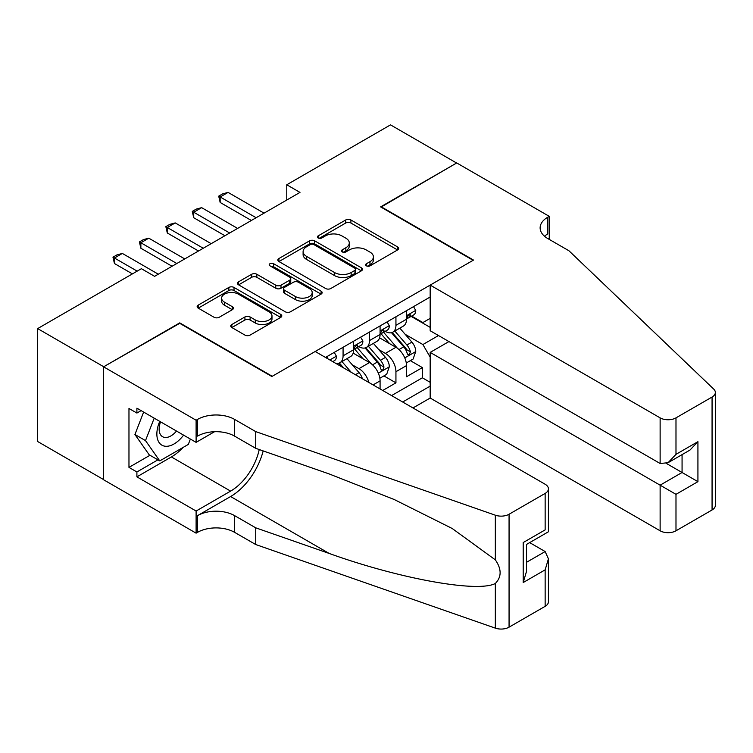 <?xml version="1.0" encoding="UTF-8"?>
<svg xmlns="http://www.w3.org/2000/svg" width="753" height="753" viewBox="0 0 753 753"><rect width="100%" height="100%" fill="white"/><g stroke="black" fill="none" stroke-linecap="round" stroke-linejoin="round"><path stroke-width="1.13" d="M366.41 265.847A2.57 1.487 0 0 0 370.043 265.847L397.603 249.93A3.671 2.118 0 0 0 398.685 248.434A3.671 2.118 0 0 0 397.603 246.928L350.907 219.97A3.671 2.118 0 0 0 345.721 219.97L318.152 235.887A2.57 1.487 0 0 0 317.399 236.931A2.57 1.487 0 0 0 318.152 237.986A2.57 1.487 0 0 0 321.785 237.986L325.352 235.924A11.737 6.777 0 0 1 341.956 235.924L345.843 238.174A11.737 6.777 0 0 1 349.288 242.965A11.737 6.777 0 0 1 345.843 247.756L342.276 249.817A2.57 1.487 0 0 0 341.523 250.862A2.57 1.487 0 0 0 342.276 251.916A2.57 1.487 0 0 0 345.909 251.916L349.477 249.855A11.737 6.777 0 0 1 366.08 249.855L369.977 252.104A11.737 6.777 0 0 1 373.413 256.895A11.737 6.777 0 0 1 369.977 261.686L366.41 263.748A2.57 1.487 0 0 0 365.657 264.792A2.57 1.487 0 0 0 366.41 265.847L366.41 263.748M231.82 324.524A3.671 2.118 0 0 0 230.747 326.021A3.671 2.118 0 0 0 231.82 327.517L244.923 335.085A3.671 2.118 0 0 0 250.109 335.085L280.728 317.408A3.671 2.118 0 0 0 281.801 315.912A3.671 2.118 0 0 0 280.728 314.415L234.023 287.448A3.671 2.118 0 0 0 228.837 287.448L198.218 305.125A3.671 2.118 0 0 0 197.145 306.622A3.671 2.118 0 0 0 198.218 308.118L214.05 317.258A3.671 2.118 0 0 0 219.236 317.258L232.338 309.69A3.671 2.118 0 0 0 233.411 308.193A3.671 2.118 0 0 0 232.338 306.697L224.488 302.169A9.817 5.666 0 0 1 221.617 298.16A9.817 5.666 0 0 1 227.67 292.926A9.817 5.666 0 0 1 238.372 294.15L269.113 311.902A9.817 5.666 0 0 1 271.993 315.912A9.817 5.666 0 0 1 265.931 321.145A9.817 5.666 0 0 1 255.229 319.921L250.109 316.957A3.671 2.118 0 0 0 244.923 316.957L231.82 324.524L231.82 327.517M179.722 323.329L103.726 366.749L37.65 328.6L37.65 441.522L103.594 479.595M179.722 322.877L272.238 376.284L473.119 260.303L380.604 206.896L456.6 163.024L390.515 124.866L286.771 184.767L286.771 200.025M37.65 328.6L141.395 268.699L154.61 276.332L299.986 192.401L286.771 184.767M325.607 288.503A3.671 2.118 0 0 0 330.802 288.503L361.412 270.826A3.671 2.118 0 0 0 362.485 269.329A3.671 2.118 0 0 0 361.412 267.833L314.716 240.866A3.671 2.118 0 0 0 309.521 240.866L278.911 258.543A3.671 2.118 0 0 0 277.838 260.039A3.671 2.118 0 0 0 278.911 261.536L325.607 288.503M270.986 266.402A2.57 1.487 0 0 1 273.593 266.76L273.593 263.71L321.07 291.119A3.671 2.118 0 0 1 322.143 292.616A3.671 2.118 0 0 1 321.07 294.112L290.451 311.789A3.671 2.118 0 0 1 285.265 311.789L238.56 284.832L238.56 281.829A3.671 2.118 0 0 0 237.487 283.335A3.671 2.118 0 0 0 238.56 284.832M238.56 281.829L251.662 274.271A3.671 2.118 0 0 1 256.858 274.271L275.796 285.208A3.671 2.118 0 0 0 280.982 285.208L289.679 280.182A3.671 2.118 0 0 0 290.752 278.685A3.671 2.118 0 0 0 289.679 277.189L269.96 265.809A2.57 1.487 0 0 1 269.207 264.755A2.57 1.487 0 0 1 270.788 263.39A2.57 1.487 0 0 1 273.593 263.71M382.722 390.478L395.937 382.844L395.937 371.709A14.956 8.631 -120 0 0 385.367 353.392L378.731 349.561M383.908 375.907L395.937 382.844M380.077 388.953L380.077 380.867A14.956 8.631 -120 0 0 369.507 362.551L353.157 353.11M368.885 382.486A14.956 8.631 60 0 0 358.936 368.659L352.3 364.829M412.983 407.947L430.17 398.036L660.127 530.799L660.127 485.167L682.067 472.498L682.067 454.624M402.676 401.998L430.17 386.129M430.17 297.011L325.494 357.44M358.795 346.596L358.936 346.681A14.956 8.631 60 0 0 366.41 347.425L376.98 341.316A14.956 8.631 -120 0 0 380.077 334.473L380.077 325.927M391.579 395.589L422.367 377.808L422.367 367.586L406.507 376.745L406.507 365.6A14.956 8.631 -120 0 0 395.937 347.293L379.587 337.852M385.225 331.339L385.367 331.424A14.956 8.631 -120 0 0 392.84 332.158A14.956 8.631 -120 0 0 395.937 325.315L395.937 316.768M392.84 332.158L403.41 326.058A14.956 8.631 -120 0 0 406.507 319.216L406.507 310.669M327.216 358.428L327.216 356.442M343.076 347.293L343.076 355.84A14.956 8.631 60 0 1 339.979 362.682A14.956 8.631 60 0 1 335.367 363.144M339.979 362.682L350.55 356.574A14.956 8.631 -120 0 0 353.646 349.731L353.646 341.184M369.507 332.026L369.507 340.572A14.956 8.631 60 0 1 366.41 347.425M430.17 357.138L422.894 344.545L405.161 334.304M422.894 344.545L438.491 335.537M411.129 316.382L430.17 327.376M411.656 316.081L422.894 322.566L430.17 318.368M410.338 360.64L422.367 367.586M422.367 377.808L430.17 382.317M367.436 266.204L369.977 264.736A11.737 6.777 0 0 0 373.413 259.945L373.413 256.895M349.288 242.965L349.288 246.015A11.737 6.777 0 0 1 345.843 250.805L343.302 252.274M397.556 249.958L350.907 223.02A3.671 2.118 0 0 0 345.721 223.02L319.178 238.343M361.365 270.854L314.716 243.916A3.671 2.118 0 0 0 309.521 243.916L278.958 261.564M354.927 270.374A2.57 1.487 0 0 0 355.68 269.329A2.57 1.487 0 0 0 354.927 268.275L313.935 244.612A2.57 1.487 0 0 0 310.302 244.612L306.537 246.786A11.737 6.777 0 0 0 303.101 251.577A11.737 6.777 0 0 0 306.537 256.368L334.558 272.548A11.737 6.777 0 0 0 351.162 272.548L354.927 270.374L354.927 273.424A2.57 1.487 0 0 0 355.68 272.379L355.68 269.329M303.101 251.577L303.101 254.627A11.737 6.777 0 0 0 306.537 259.418L306.537 256.368M354.927 273.424L351.162 275.598A11.737 6.777 0 0 1 334.558 275.598L306.537 259.418M238.616 284.86L251.662 277.32L251.662 274.271M290.752 278.685L290.752 281.744A3.671 2.118 0 0 1 289.679 283.241L280.982 288.258A3.671 2.118 0 0 1 275.796 288.258L256.858 277.32A3.671 2.118 0 0 0 251.662 277.32M273.593 266.76L321.023 294.141M295.449 296.55A9.817 5.666 0 0 0 306.142 297.783A9.817 5.666 0 0 0 312.203 292.541A9.817 5.666 0 0 0 309.332 288.54L298.499 282.281A3.671 2.118 0 0 0 293.312 282.281L284.615 287.298A3.671 2.118 0 0 0 283.542 288.794A3.671 2.118 0 0 0 284.615 290.3L295.449 296.55L295.449 299.6A9.817 5.666 0 0 0 306.142 300.833A9.817 5.666 0 0 0 312.203 295.6L312.203 292.541M283.542 288.794L283.542 291.853A3.671 2.118 0 0 0 284.615 293.35L284.615 290.3M295.449 299.6L284.615 293.35M271.993 315.912L271.993 318.961A9.817 5.666 0 0 1 265.931 324.195A9.817 5.666 0 0 1 255.229 322.971L250.109 320.016A3.671 2.118 0 0 0 244.923 320.016L231.868 327.546M221.617 298.16L221.617 301.209A9.817 5.666 0 0 0 224.488 305.219L224.488 302.169M232.291 309.718L224.488 305.219M280.671 317.437L234.023 290.507A3.671 2.118 0 0 0 228.837 290.507L198.265 308.146M406.291 362.984L413.115 359.04L415.76 351.406A9.902 5.723 -120 0 0 411.9 342.107L399.824 328.129M397.405 348.253L383.606 332.28M389.555 343.603L381.545 334.332A23.738 13.705 -120 0 0 380.802 333.504M391.494 332.694L403.712 346.841A9.902 5.723 60 0 1 407.241 353.665L407.957 354.842L409.303 354.654L410.413 351.83A9.902 5.723 -120 0 0 406.884 345.006L394.807 331.028M392.209 332.468L405.34 347.66A5.045 2.918 60 0 1 406.611 349.637L410.413 351.83M413.51 306.622L415.76 310.509A9.902 5.723 60 0 1 413.708 314.895L408.691 317.794A9.902 5.723 -120 0 0 410.413 315.516L410.206 314.632M406.836 318.255L406.884 318.255A9.902 5.723 -120 0 0 408.691 317.794M409.133 314.773L410.413 315.516C409.792 314.02 408.728 314.632 407.241 317.342A9.902 5.723 60 0 1 406.507 318.754M256.114 217.73L220.168 196.975L220.168 202.472L218.709 196.138L222.672 193.85L228.093 192.401L264.039 213.146M251.351 220.478L220.168 202.472M228.093 192.401L220.168 196.975L218.709 196.138M159.749 421.369A24.294 14.025 120 0 0 165.453 446.265A24.294 14.025 120 0 0 183.572 435.121M160.558 421.84A16.632 9.601 120 0 0 162.592 436.731A16.632 9.601 120 0 0 165.029 437.474A16.632 9.601 120 0 0 176.503 431.045M190.387 439.055L188.306 444.43L159.768 460.902L149.198 454.803L134.928 434.5L143.635 412.07M159.768 460.902L145.498 440.599L154.205 418.169M134.928 434.5L145.498 440.599M448.929 341.57L430.17 352.404L675.987 494.326L675.987 530.799L712.065 509.969L712.065 397.038A11.21 6.476 0 0 0 715.35 392.464A11.21 6.476 0 0 0 713.731 389.113L568.939 250.768L547.789 238.56A26.167 15.107 180 0 1 540.127 227.877A26.167 15.107 180 0 1 547.789 217.193L549.248 216.356L456.732 162.94L380.999 207.122M430.17 352.404L430.17 398.036M380.999 206.661L473.515 260.077L430.17 285.105L660.127 417.868A11.21 6.476 0 0 0 675.987 417.868L712.065 397.038M549.248 216.356L549.248 238.485L548.448 238.936M430.17 285.105L430.17 330.736L660.127 463.5L660.127 417.868M715.35 392.464L715.35 505.385A11.21 6.476 180 0 1 712.065 509.969M675.987 530.799A11.21 6.476 180 0 1 660.127 530.799M544.494 236.235A26.167 15.107 180 0 1 547.789 233.901L547.789 217.193M666.471 463.5L697.927 481.656L675.987 494.326M675.987 417.868L675.987 454.341L668.052 462.709L660.127 463.5M675.987 454.341L697.927 441.672L689.993 450.049L668.052 462.709M315.187 351.491L545.144 484.254A11.21 6.476 -0 0 1 548.429 488.829A11.21 6.476 -0 0 1 545.144 493.413L509.066 514.243L509.066 627.164A11.21 6.476 180 0 1 495.333 628.134L255.719 544.532L234.569 532.324A26.167 15.107 -0 0 0 197.568 532.324L196.109 533.162L103.594 479.755L103.594 366.824L179.327 323.103L271.842 376.509L315.187 351.491M255.719 544.532L255.719 527.825L329.193 553.455C399.419 578.765 477.873 592.94 495.333 583.471C501.705 576.958 501.705 569.08 495.333 559.856L452.224 528.512L394.224 499.521L329.193 473.948L255.719 448.317L234.569 436.109A26.167 15.107 -0 0 0 197.568 436.109L197.568 419.393L196.109 420.23L103.594 366.824M255.719 448.317L255.719 431.601L234.569 419.393A26.167 15.107 -0 0 0 197.568 419.393M329.193 553.455L230.606 496.538L197.568 515.617A26.167 15.107 -0 0 1 234.569 515.617L255.719 527.825M545.144 606.334L545.144 569.861L548.429 558.811L548.429 601.76A11.21 6.476 180 0 1 545.144 606.334L509.066 627.164M495.333 559.856L495.333 515.203L255.719 431.601M183.054 447.461A42.055 24.284 -60 0 1 171.392 456.939L136.905 476.856L136.905 471.971L157.923 459.838M141.131 410.62L136.905 413.058L128.97 408.484L128.97 467.387L136.905 471.971M136.905 413.058L136.905 408.182L196.109 442.359L196.109 420.23M196.109 533.162L196.109 511.033L230.606 491.116A42.055 24.284 120 0 0 259.23 449.541M136.905 476.856L196.109 511.033M529.66 542.612L545.144 551.554L548.429 558.811M230.606 496.538A48.691 28.106 120 0 0 263.164 450.915M214.567 431.704L196.109 442.359M495.333 515.203A11.21 6.476 -0 0 0 509.066 514.243M128.97 467.387L149.988 455.254M545.144 569.861L523.203 582.53L526.488 571.48L526.488 544.447L548.429 531.778L548.429 488.829M523.203 582.53L523.203 542.546C527.486 545.021 527.486 545.021 523.203 542.546L545.144 529.886C549.426 532.352 549.426 532.352 545.144 529.886L545.144 493.413M379.86 378.241L386.684 374.297L389.329 366.673A9.902 5.723 -120 0 0 385.47 357.374L373.394 343.387M370.975 363.52L357.167 347.538M363.115 358.861L355.105 349.59A23.738 13.705 -120 0 0 354.371 348.761M365.064 347.961L377.281 362.099A9.902 5.723 60 0 1 380.811 368.923L381.526 370.099L382.863 369.911L383.983 367.097A9.902 5.723 -120 0 0 380.444 360.273L368.368 346.286M365.779 347.726L378.91 362.927A5.045 2.918 60 0 1 380.18 364.894L383.983 367.097M362.381 378.731A9.902 5.723 -120 0 0 359.04 372.631L346.964 358.644M351.218 372.283L341.937 361.544M339.349 362.984L343.566 367.869M338.634 363.219L341.73 366.815M387.08 321.879L389.329 325.776A9.902 5.723 60 0 1 387.277 330.153L382.251 333.052A9.902 5.723 -120 0 0 383.983 330.774L383.776 329.899M380.406 333.523L380.444 333.523A9.902 5.723 -120 0 0 382.251 333.052M382.703 330.03L383.983 330.774C383.362 329.277 382.298 329.889 380.811 332.6A9.902 5.723 60 0 1 380.077 334.012M229.674 232.988L193.728 212.233L193.728 217.73L192.279 211.395L196.241 209.108L201.663 207.659L237.609 228.413M224.921 235.736L193.728 217.73M201.663 207.659L193.728 212.233L192.279 211.395M360.649 337.146L362.899 341.034A9.902 5.723 60 0 1 360.847 345.42L355.821 348.319A9.902 5.723 -120 0 0 357.553 346.032L357.336 345.156M353.976 348.78L354.014 348.78A9.902 5.723 -120 0 0 355.821 348.319M356.273 345.298L357.553 346.032C356.922 344.545 355.868 345.147 354.381 347.867A9.902 5.723 60 0 1 353.646 349.27M203.244 248.245L167.298 227.5L167.298 232.988L165.848 226.653L169.811 224.366L175.233 222.916L211.179 243.671M198.491 250.994L167.298 232.988M175.233 222.916L167.298 227.5L165.848 226.653M334.219 352.404L336.459 356.291A9.902 5.723 60 0 1 334.417 360.678L332.76 361.628M331.141 360.696L330.511 360.329M176.814 263.512L140.867 242.758L140.867 248.245L139.418 241.92L143.381 239.623L148.793 238.174L184.749 258.928M172.061 266.261L140.867 248.245M148.793 238.174L140.867 242.758L139.418 241.92M137.168 271.136L114.437 258.015L114.437 263.512L112.978 257.178L116.95 254.891L122.362 253.441L158.309 274.196M132.406 273.885L114.437 263.512M122.362 253.441L114.437 258.015L112.978 257.178M358.936 368.659L369.507 362.551M385.367 353.392L395.937 347.293M395.937 325.315L406.507 319.216M343.076 355.84L353.646 349.731M369.507 340.572L380.077 334.473M395.937 371.709L406.507 365.6M373.074 384.905L380.077 380.867M369.977 264.736L369.977 261.686M342.276 251.916L342.276 249.817M345.843 250.805L345.843 247.756M318.152 237.986L318.152 235.887M345.721 223.02L345.721 219.97M350.907 223.02L350.907 219.97M397.603 249.93L397.603 246.928M278.911 261.536L278.911 258.543M309.521 243.916L309.521 240.866M314.716 243.916L314.716 240.866M361.412 270.826L361.412 267.833M334.558 275.598L334.558 272.548M351.162 275.598L351.162 272.548M256.858 277.32L256.858 274.271M275.796 288.258L275.796 285.208M280.982 288.258L280.982 285.208M289.679 283.241L289.679 280.182M321.07 294.112L321.07 291.119M244.923 320.016L244.923 316.957M250.109 320.016L250.109 316.957M255.229 322.971L255.229 319.921M232.338 309.69L232.338 306.697M198.218 308.118L198.218 305.125M228.837 290.507L228.837 287.448M234.023 290.507L234.023 287.448M280.728 317.408L280.728 314.415M404.775 357.901L415.694 351.604M406.884 345.006L411.9 342.107M398.986 349.571L403.712 346.841M415.694 310.396L406.507 315.705M697.927 441.672L697.927 481.656M234.569 436.109L234.569 419.393M234.569 515.617L234.569 532.324M495.333 628.134L495.333 583.471M197.568 515.617L197.568 532.324M171.392 456.939L230.606 491.116M526.488 562.322L545.144 551.554M378.345 373.168L389.263 366.862M380.444 360.273L385.47 357.374M372.556 364.829L377.281 362.099M355.425 374.721L359.04 372.631M389.263 325.663L380.077 330.962M362.833 340.921L353.646 346.22M336.403 356.178L329.861 359.953"/></g></svg>
